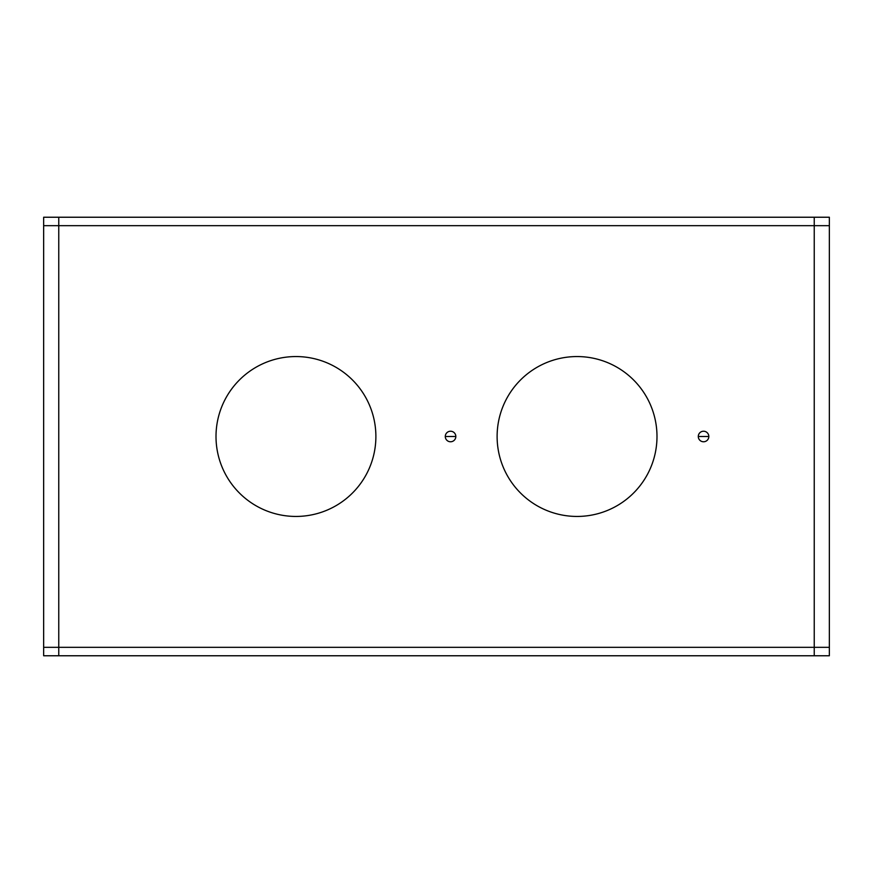 <?xml version="1.0" encoding="UTF-8"?>
<svg xmlns="http://www.w3.org/2000/svg" width="873" height="873" viewBox="0 0 873 873"><rect width="100%" height="100%" fill="white"/><g stroke="black" fill="none" stroke-linecap="round" stroke-linejoin="round"><path stroke-width="1.31" d="M58.764 217.235L58.764 655.765M829.35 225.671L43.65 225.671M814.236 655.765L814.236 217.235M43.65 647.33L829.35 647.33M43.65 655.765L43.65 217.235L829.35 217.235L829.35 655.765L43.65 655.765M656.834 431.48A79.945 79.945 0 0 1 577.053 516.445A79.945 79.945 0 0 1 497.272 431.48M497.272 441.52A79.945 79.945 0 0 1 577.053 356.555A79.945 79.945 0 0 1 656.834 441.52M375.728 431.48A79.945 79.945 0 0 1 295.947 516.445A79.945 79.945 0 0 1 216.166 431.48M216.166 441.52A79.945 79.945 0 0 1 295.947 356.555A79.945 79.945 0 0 1 375.728 441.52M455.706 437.635A5.271 5.271 0 0 0 450.555 431.229A5.271 5.271 0 0 0 445.405 437.635M445.405 435.365A5.271 5.271 0 0 0 450.555 441.771A5.271 5.271 0 0 0 455.706 435.365M698.411 437.635A5.271 5.271 0 0 1 703.551 431.229A5.271 5.271 0 0 1 708.701 437.635M708.701 435.365A5.271 5.271 0 0 1 703.551 441.771A5.271 5.271 0 0 1 698.411 435.365M699.338 436.5L707.774 436.5M446.343 436.5L454.768 436.5"/></g></svg>
